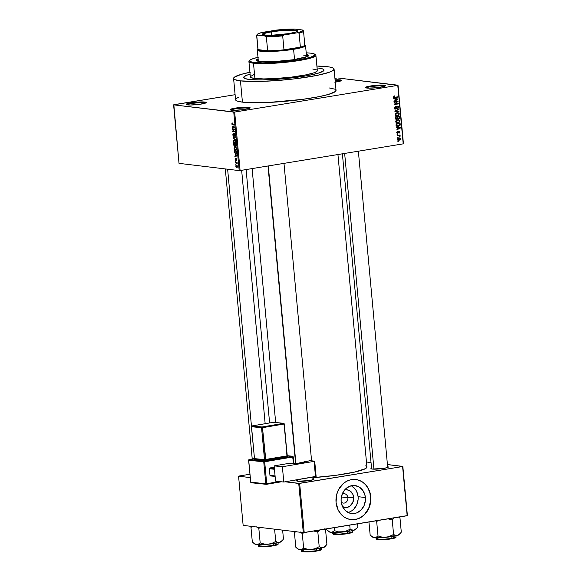 <?xml version="1.0" encoding="UTF-8"?>
<svg xmlns="http://www.w3.org/2000/svg" width="581" height="581" viewBox="0 0 581 581"><rect width="100%" height="100%" fill="white"/><g stroke="black" fill="none" stroke-linecap="round" stroke-linejoin="round"><path stroke-width="0.87" d="M383.598 85.944A9.419 1.155 -5.3 0 0 373.736 86.293A9.419 1.155 -5.3 0 0 366.226 87.949A9.419 1.155 174.7 0 1 373.736 86.293A9.419 1.155 174.7 0 1 383.598 85.944L383.656 86.576L383.598 85.944A9.419 1.155 174.7 0 1 384.738 86.228A9.419 1.155 -5.3 0 0 383.598 85.944L384.114 85.189L383.598 85.944M366.764 88.029A10.088 1.242 174.7 0 1 365.485 87.687A10.088 1.242 174.7 0 1 372.167 85.734A10.088 1.242 174.7 0 1 384.114 85.189L374.077 85.501L367.439 86.584L365.413 87.448L367.918 88.123L376.808 87.716L384.477 86.329L385.399 85.53L384.114 85.189A10.088 1.242 174.7 0 1 385.428 85.835A10.088 1.242 174.7 0 1 377.519 87.637A10.088 1.242 174.7 0 1 366.764 88.029M248.261 108.102A9.419 1.155 -5.3 0 0 238.399 108.451A9.419 1.155 -5.3 0 0 230.889 110.099A9.419 1.155 174.7 0 1 238.399 108.451A9.419 1.155 174.7 0 1 248.261 108.102L248.319 108.727L248.261 108.102A9.419 1.155 174.7 0 1 249.402 108.386A9.419 1.155 -5.3 0 0 248.261 108.102L248.777 107.34L248.261 108.102M231.427 110.179A10.088 1.242 174.7 0 1 230.149 109.838A10.088 1.242 174.7 0 1 236.823 107.884A10.088 1.242 174.7 0 1 248.777 107.34L238.74 107.652L232.095 108.741L230.069 109.606L234.027 110.31L243.381 109.642L249.823 108.189L250.055 107.681L248.777 107.34A10.088 1.242 174.7 0 1 250.084 107.993A10.088 1.242 174.7 0 1 242.175 109.787A10.088 1.242 174.7 0 1 231.427 110.179M204.323 102.808A9.419 1.155 -5.3 0 0 194.461 103.157A9.419 1.155 -5.3 0 0 186.959 104.805A9.419 1.155 174.7 0 1 194.461 103.157A9.419 1.155 174.7 0 1 204.323 102.808L204.381 103.433L204.323 102.808A9.419 1.155 174.7 0 1 205.471 103.091A9.419 1.155 -5.3 0 0 204.323 102.808L204.846 102.045L204.323 102.808M187.489 104.885A10.088 1.242 174.7 0 1 186.21 104.544A10.088 1.242 174.7 0 1 192.892 102.59A10.088 1.242 174.7 0 1 204.846 102.045L194.802 102.358L188.164 103.447L186.138 104.311L190.089 105.016L199.443 104.348L205.885 102.895L206.124 102.387L204.846 102.045A10.088 1.242 174.7 0 1 206.153 102.699A10.088 1.242 174.7 0 1 198.244 104.493A10.088 1.242 174.7 0 1 187.489 104.885M339.667 80.65A9.419 1.155 -5.3 0 0 335.135 80.577A9.419 1.155 174.7 0 1 339.667 80.65L339.725 81.282L339.667 80.65A9.419 1.155 174.7 0 1 340.807 80.933A9.419 1.155 -5.3 0 0 339.667 80.65L340.183 79.895L339.667 80.65M335.063 79.822A10.088 1.242 174.7 0 1 340.183 79.895L335.063 79.822M371.796 468.068L370.932 468.555L372.109 469.056A8.744 1.075 174.7 0 1 370.998 468.758A8.744 1.075 174.7 0 1 371.549 468.163M297.421 480.247L296.622 480.937L297.733 481.235A8.744 1.075 174.7 0 1 296.622 480.937A8.744 1.075 174.7 0 1 297.174 480.334M238.689 97.18L236.191 98.588L235.603 99.859L236.939 100.949L242.422 102.14A50.453 6.195 -5.3 0 0 299.208 99.809A50.453 6.195 -5.3 0 0 336.043 90.375L334.068 69.103A50.453 6.195 174.7 0 1 297.24 78.537A50.453 6.195 174.7 0 1 240.454 80.868L242.422 102.14L245.117 102.401L268.349 102.467L302.2 99.416L319.129 96.649L328.606 94.383L335.419 91.486L335.956 90.832L335.578 89.648M250.505 72.153L241.028 74.419L234.216 77.317L233.627 78.588L234.964 79.677L240.454 80.868A50.453 6.195 174.7 0 1 233.591 78.428L235.566 99.7A50.453 6.195 -5.3 0 0 242.422 102.14L240.454 80.868L257.521 81.471L275.902 80.628L295.497 78.747L317.153 75.377L329.006 72.364L333.443 70.214L334.031 68.943L332.695 67.854L329.485 66.997L316.899 66.06A50.453 6.195 174.7 0 1 327.212 66.662A50.453 6.195 174.7 0 1 334.068 69.103M365.667 465.86L366.502 466.332L366.843 467.422L365.413 468.664L354.606 472.084L335.796 475.323L313.137 477.633A46.415 5.701 -5.3 0 0 366.923 467.008L337.939 154.539M252.11 168.584L275.67 422.489L252.11 168.584M342.383 506.697L346.792 507.489L349.668 506.334L352.812 502.521L353.655 497.401A8.933 7.706 -83.1 0 0 344.664 489.928L346.668 489.754L349.559 490.618L352.754 494.119L353.655 497.401L347.896 497.743A4.706 4.06 96.9 0 0 342.165 494.199A4.706 4.06 -83.1 0 1 344.41 493.727A4.706 4.06 -83.1 0 1 347.896 497.743L341.374 496.958L347.896 497.743A4.706 4.06 -83.1 0 1 343.284 503.081A4.706 4.06 -83.1 0 1 341.214 502.093A4.706 4.06 96.9 0 0 345.753 502.478A4.706 4.06 96.9 0 0 347.896 497.743L353.655 497.401A8.933 7.706 -83.1 0 1 350.423 505.76A8.933 7.706 -83.1 0 1 342.623 506.828M348.012 512.442A14.097 12.165 96.9 0 0 358.092 496.675L365.391 497.554A14.097 12.165 -83.1 0 1 351.585 513.539A14.097 12.165 -83.1 0 1 341.149 501.526L341.127 498.767L342.47 493.451L345.463 489.057L349.639 486.261L354.366 485.484L358.935 486.849L362.631 490.146L364.912 494.874L365.413 500.314L364.069 505.63L361.091 510.009L356.901 512.82L354.563 513.473L349.827 513.176L345.615 510.793L342.565 506.705L341.149 501.526A14.097 12.165 -83.1 0 1 354.955 485.542A14.097 12.165 -83.1 0 1 365.391 497.554L358.092 496.675A14.097 12.165 96.9 0 0 351.229 485.76M350.924 519.581A20.182 17.408 96.9 0 0 370.62 496.697L370.758 496.719A20.182 17.408 -83.1 0 1 350.989 519.596A20.182 17.408 -83.1 0 1 336.058 502.398L336.668 494.547L338.817 489.1L343.596 483.305L346.596 481.293L349.864 479.986L353.263 479.434L356.676 479.645L359.951 480.632L362.987 482.339L365.645 484.707L367.838 487.648L370.061 492.877L370.787 500.662L368.862 508.273L364.585 514.563L360.213 517.816L356.945 519.123L353.546 519.683L350.14 519.465L346.857 518.484L343.829 516.778L341.17 514.403L338.084 509.813L336.058 502.398A20.182 17.408 -83.1 0 1 355.819 479.521A20.182 17.408 -83.1 0 1 370.758 496.719L370.62 496.697A20.182 17.408 96.9 0 0 355.754 479.514M249.126 79.444A40.365 4.953 174.7 0 1 243.642 77.491A40.365 4.953 174.7 0 1 250.084 74.143L249.59 74.288L250.084 74.143A40.365 4.953 174.7 0 0 243.642 77.491A40.365 4.953 174.7 0 0 249.126 79.444L244.739 78.493L243.708 77.128L246.141 75.479L249.59 74.288L246.141 75.479L243.708 77.128L244.739 78.493L249.126 79.444A40.365 4.953 174.7 0 0 294.552 77.578A40.365 4.953 174.7 0 0 324.024 70.04A40.365 4.953 174.7 0 1 294.552 77.578A40.365 4.953 174.7 0 1 249.126 79.444M317.066 67.933A40.365 4.953 174.7 0 1 318.533 68.086A40.365 4.953 174.7 0 1 324.024 70.04L324.024 70.04A40.365 4.953 174.7 0 0 318.533 68.086L322.927 69.037L323.995 69.909L323.523 70.926L318.076 73.242L307.414 75.639L293.158 77.752L277.493 79.256L262.786 79.924L251.282 79.655L262.786 79.924L277.493 79.256L293.158 77.752L307.414 75.639L318.076 73.242L323.523 70.926L323.995 69.909L322.927 69.037L318.533 68.086A40.365 4.953 174.7 0 0 317.066 67.933M240.098 170.553L403.199 143.856L397.767 85.356L234.666 112.053L240.098 170.553L239.183 170.603L233.751 112.104L173.596 104.856L179.021 163.355L239.183 170.603L179.021 163.355L173.835 104.725L235.102 94.696L173.596 104.856L234.666 112.053L233.751 112.104L239.183 170.603L240.098 170.553L403.199 143.856L398.014 85.218L337.851 77.97L397.767 85.356L234.666 112.053L240.098 170.553M397.912 137.479L397.288 137.152L397.912 137.479M398.697 135.634L397.172 135.881L397.135 135.46L400.077 134.974L399.648 135.475L400.193 136.121L398.697 135.634L400.098 136.324L399.648 135.475L400.077 134.974L397.135 135.46L397.172 135.881L398.697 135.634L397.346 135.467L398.697 135.634M397.636 134.581L397.019 134.247L397.636 134.581M397.862 133.441L396.917 132.976L396.925 131.931L397.665 131.386L397.237 132.533L397.818 133.013L399.016 131.226L399.772 131.684L399.699 132.795L399.111 133.172L399.445 132.141L398.965 131.669L397.862 133.441L399.031 131.655L399.445 132.141L399.111 133.172L399.859 132.054L398.936 131.241L397.745 133.027L397.237 132.533L397.665 131.386L396.816 132.57L397.557 133.448M397.622 127.486L396.38 127.319L396.336 126.876L400.505 127.5L400.549 127.943L396.627 129.962L397.76 128.953L397.622 127.486L397.76 128.953L396.627 129.962L400.549 127.943L400.505 127.5L396.336 126.876L396.38 127.319L400.106 127.827L398.762 127.66L400.106 127.827L397.731 128.67L398.217 128.728L398.108 127.551L397.622 127.493M397.448 122.475L399.016 122.01L399.452 120.812L398.798 120.071L397.695 120.027L395.784 121.429L397.695 120.027L396.765 119.918L398.472 119.998L399.474 120.971L398.886 122.104L397.992 122.438L396.264 121.487L397.448 122.475L396.663 122.7L398.014 122.86L399.946 120.892L398.566 119.57L396.315 120.252L395.792 121.567L396.082 120.514L398.384 119.555L399.859 120.492L399.655 121.959L398.363 122.787L396.612 122.722L395.792 121.567L397.201 122.889M396.794 115.525L396.017 115.75L397.375 115.909L399.3 113.941L397.92 112.62L395.668 113.302L395.145 114.617L395.436 113.564L397.738 112.605L399.212 113.542L399.009 115.009L397.724 115.837L395.966 115.772L395.145 114.617L396.554 115.939M393.511 96.983L394.688 95.858L394.02 96.693L394.267 97.31L397.665 96.845L397.702 97.267L393.845 97.615L393.511 96.983L394.957 97.717L397.702 97.267L397.665 96.845L394.332 97.325L393.983 96.925L394.688 95.858L393.511 96.983M394.978 98.966L393.736 98.799L393.693 98.356L397.862 98.981L397.898 99.424L393.976 101.435L395.109 100.426L394.978 98.966L395.109 100.426L393.976 101.435L397.898 99.424L397.862 98.981L393.693 98.356L393.736 98.799L394.978 98.966M397.302 101.813L394.063 102.343L394.02 101.922L398.072 101.254L395.036 104.021L398.275 103.491L398.319 103.912L394.267 104.58L397.302 101.813L394.267 104.58L398.319 103.912L398.275 103.491L395.036 104.021L398.072 101.254L394.02 101.922L394.063 102.343L397.302 101.813L395.952 101.646L397.302 101.813M397.484 106.628L396.808 106.548L398.21 107.318L397.586 108.698L398.682 107.224L397.455 106.2L395.784 108.683L394.528 107.884L395.864 106.773L395.044 106.672L395.864 106.773L395.77 106.359L394.535 107.979L395.37 109.097L394.528 107.681L395.516 106.417L395.864 106.773L395 107.841L395.429 108.654L396.213 108.415L396.678 106.722L397.36 106.221L398.443 106.555L398.646 107.754L397.586 108.698L398.21 107.318L397.266 106.693L396.598 108.618L395.828 109.105L397.673 106.621L396.322 106.461M399.074 112.031L394.898 111.37L394.862 110.956L398.791 109.039L398.835 109.475L395.349 111.058L399.031 111.588L399.074 112.031L399.031 111.588L395.349 111.058L398.835 109.475L398.791 109.039L394.862 110.956L394.898 111.37L399.074 112.031M396.838 119.25L395.69 118.793L395.407 116.846L399.459 116.185L399.387 118.393L398.544 118.844L397.774 118.509L396.838 119.25L397.774 118.509L398.668 118.829L399.575 117.5L399.459 116.185L395.407 116.846L395.53 118.154L396.424 119.265M398.363 126.302L396.511 125.932L396.053 123.797L400.098 123.136L400.091 125.3L398.363 126.302L400.2 125.002L400.098 123.136L396.053 123.797L396.169 125.038L397.455 126.338L398.363 126.302L397.012 126.135L398.363 126.302M399.111 140.29L397.84 140.101L397.44 139.215L397.992 138.249L399.118 137.908L400.294 138.329L400.403 139.44L399.111 140.29L400.491 138.866L398.856 137.937L397.44 139.367L399.111 140.29L398.413 140.319M398.275 141.466L397.658 141.139L398.275 141.466M336.936 78.021L334.925 78.355L336.936 78.021M235.937 164.481L235.559 164.016L235.937 164.481M236.336 162.854L235.407 162.324L237.128 162.527L237.186 163.849L236.336 162.854L237.186 163.849L237.128 162.527L235.407 162.324L235.443 162.745L236.917 162.506L235.443 162.745L236.336 162.854M235.668 161.576L235.29 161.111L235.668 161.576M235.755 160.516L236.38 159.034L236.881 159.564L236.482 160.538L236.888 159.622L236.307 158.606L236.169 159.935L235.675 160.087L235.559 158.46L235.102 159.419L235.959 160.479L235.537 160.429L235.305 158.562L235.617 160.065L236.206 158.613L236.874 159.521L236.482 160.538L236.3 159.056L235.864 160.509M235.392 154.633L237.135 155.759L234.891 156.826L235.523 156.1L235.392 154.633L235.523 156.1L234.891 156.826L237.135 155.759L235.392 154.633M235.443 150.196L236.009 150.101L235.443 150.196L236.511 148.714L235.116 146.928L234.339 147.247L234.085 148.416L234.274 147.349L235.007 146.92L236.235 147.763L236.38 149.687L235.109 150.109L234.143 148.787L234.557 149.673L235.741 150.196M234.804 143.246L235.363 143.158L234.804 143.246L235.864 141.764L234.47 139.977L233.7 140.297L233.439 141.466L233.627 140.399L234.361 139.97L235.675 140.98L235.697 142.817L234.463 143.158L233.497 141.837L233.911 142.723L235.094 143.246M231.804 123.833L232.458 123.005L232.262 124.334L234.252 124.654L234.288 125.082L232.022 124.53L231.804 123.833L232.683 124.886L234.288 125.082L234.252 124.654L232.298 124.363L232.458 123.005L231.804 123.833M232.741 126.113L234.484 127.232L232.247 128.299L232.879 127.573L232.741 126.113L232.879 127.573L232.247 128.299L234.484 127.232L232.741 126.113M234.223 129.432L232.335 129.207L232.291 128.779L234.659 129.069L232.966 131.074L234.862 131.306L234.906 131.727L232.538 131.444L234.223 129.432L232.538 131.444L234.906 131.727L234.862 131.306L232.966 131.074L234.659 129.069L232.291 128.779L232.335 129.207L233.802 128.967L232.335 129.207L234.223 129.432M234.651 136.237L235.247 135.046L234.484 133.768L233.591 135.809L233.104 134.901L233.489 133.528L232.821 134.836L233.852 136.201L232.996 135.605L232.85 134.131L233.417 133.528L233.097 134.799L233.504 135.787L234.259 133.812L235.029 134.233L235.123 135.969L234.651 136.237L234.971 135.032L234.448 134.189L233.635 136.237L234.513 134.189L234.782 136.23M235.661 139.847L233.134 137.82L235.378 136.847L235.421 137.283L233.424 138.031L235.661 139.847L233.424 138.031L235.421 137.283L235.378 136.847L233.134 137.82L233.17 138.227L235.661 139.847M235.675 146.397L236.046 143.994L233.678 143.71L234.615 146.39L233.918 145.686L233.678 143.71L236.046 143.994L236.089 146.143L235.138 145.882L234.615 146.39L235.138 145.882L235.784 146.397M235.784 153.645L236.816 152.796L236.685 150.944L234.325 150.661L234.433 151.895L235.784 153.645L236.394 153.544L235.37 153.529L234.673 152.861L234.325 150.661L236.685 150.944L236.808 152.868L236.126 153.638M236.75 167.502L237.52 166.435L236.518 165.149L235.733 166.217L237.179 167.437L236.14 167.212L235.726 165.926L236.365 165.135L237.469 166.137L236.99 167.502M249.903 474.241L238.82 476.057L249.903 474.241M243.141 525.384L303.297 532.632L298.736 483.443L285.155 481.802L299.651 483.385L304.212 532.581L407.165 515.725L402.597 466.536L298.736 483.443L303.297 532.632L243.141 525.384L238.573 476.188L243.141 525.384M250.215 477.597L238.573 476.188L250.215 477.597M407.404 515.594L402.836 466.398L387.433 464.539L402.597 466.536L299.651 483.385L304.212 532.581L303.297 532.632L407.404 515.594L402.836 466.398L407.404 515.594M371.034 462.563L366.466 462.011L371.034 462.563M313.246 478.846A8.744 1.075 174.7 0 1 313.9 479.332A8.744 1.075 174.7 0 1 307.051 480.894A8.744 1.075 174.7 0 1 297.733 481.235L309.644 480.531L313.675 479.507L313.878 479.064L312.767 478.773M387.629 466.666A8.744 1.075 174.7 0 1 388.282 467.153A8.744 1.075 174.7 0 1 381.427 468.714A8.744 1.075 174.7 0 1 372.109 469.056L384.019 468.359L388.05 467.327L388.253 466.892L387.149 466.594M351.701 519.654L355.122 519.479L358.47 518.543L361.622 516.879L364.447 514.541L368.724 508.259L370.649 500.648L369.93 492.862L367.7 487.633L365.507 484.692L362.849 482.324L359.821 480.61L356.538 479.63M351.803 510.772L353.778 509.145L356.77 504.751L358.114 499.435L358.092 496.675L356.676 491.497L355.332 489.267L351.628 485.97M386.634 467.356A8.076 0.988 174.7 0 1 387.534 467.552A8.076 0.988 -5.3 0 0 386.634 467.356M312.251 479.528A8.076 0.988 174.7 0 1 313.152 479.732A8.076 0.988 -5.3 0 0 312.251 479.528M334.787 82.19L341.229 80.744L341.461 80.236L340.183 79.895A10.088 1.242 174.7 0 1 341.49 80.541A10.088 1.242 174.7 0 1 335.273 82.124M334.671 89.133L329.18 87.934M403.439 143.718L398.014 85.218L403.439 143.718M233.591 78.428A50.453 6.195 174.7 0 1 249.91 72.276M232.458 123.005L231.906 123.187M232.08 123.884L232.327 123.441M234.158 124.646L232.683 124.886L234.158 124.646M233.693 127.609L232.204 127.856L233.693 127.609M234.237 127.355L232.879 127.573L234.237 127.355M233.032 126.288L234.463 126.97L233.141 127.464L234.455 127.246L233.141 127.464L233.032 126.288L233.526 126.208L233.032 126.288L233.141 127.464L234.223 127.014L233.032 126.288M234.012 131.197L232.538 131.444L234.012 131.197M233.192 130.87L232.494 130.986L233.192 130.87M234.964 134.117L234.513 134.189L234.964 134.117M233.635 136.237L234.136 135.656M234.702 137.559L233.134 137.82L234.702 137.559M234.47 139.977L233.7 140.297M234.31 142.657L233.911 142.723L234.31 142.657M235.152 140.261L234.266 140.406L235.857 141.691L235.29 142.708L235.777 142.628L234.768 142.824L233.715 141.503L235.189 140.29L233.94 140.58L233.707 141.205L234.136 142.512L235.29 142.708L234.768 142.824M235.378 145.846L234.731 145.94M234.615 146.39L235.138 145.882M236.162 145.889L235.675 145.969L235.806 144.386L235.102 144.299L236.075 144.342L235.603 145.969L235.102 144.299L236.053 144.139L235.102 144.299L235.603 145.969M235.748 145.947L236.162 145.882M235.138 145.889L234.659 145.969L234.826 144.262L233.99 144.168L236.046 144.066L234.826 144.262L235.167 145.054L234.571 145.969L233.99 144.168L235.465 143.921L233.99 144.168L234.571 145.969M235.116 146.928L234.339 147.247M235.799 147.211L234.368 148.024L234.935 149.6L234.557 149.673L235.414 149.775L234.361 148.453L235.152 147.356L236.503 148.642L235.93 149.658L236.423 149.578L235.414 149.775M234.637 151.118L236.721 151.292L236.823 152.629L235.152 152.985L234.637 151.118L236.111 150.871L234.637 151.118L235.225 153.035L236.402 152.999L236.452 151.336L234.637 151.118M236.75 153.101L235.748 153.224M236.336 156.136L234.855 156.383L236.336 156.136M236.881 155.875L235.523 156.1L236.881 155.875M235.683 154.815L237.113 155.497L235.792 155.991L237.099 155.773L235.792 155.991L235.683 154.815L236.169 154.728L235.683 154.815L235.792 155.991L236.874 155.541L235.683 154.815M235.356 159.484L235.617 158.889M235.755 160.073L236.162 160.007M236.452 160.109L236.881 160.036L236.438 160.109L236.641 159.608M236.554 165.57L237.506 166.355L236.699 167.081L235.98 166.26L237.142 165.476L236.351 165.57L237.259 166.289L236.699 167.081L237.484 166.979M235.29 142.708L235.494 141.27L234.506 140.406M235.93 149.658L236.14 148.22L235.152 147.356M237.121 165.447L236.017 165.883L236.699 167.081M393.86 96.163L394.782 96.272L393.86 96.163M393.504 96.867L393.983 96.925L393.504 96.867M393.562 97.238L394.332 97.325L393.562 97.238M396.344 97.056L397.702 97.267L393.744 97.528L396.344 97.056M393.795 97.579L394.957 97.717L393.795 97.579M394.252 97.753L394.957 97.717M393.693 98.392L397.862 98.981L396.511 98.814L396.54 99.191L393.693 98.392M396.678 99.235L394.978 98.973L395.465 99.031L395.574 100.208L397.898 99.424L396.119 99.14L397.462 99.3L395.087 100.15L395.574 100.208L395.465 99.031L397.462 99.3M396.758 101.472L398.116 101.704L396.758 101.472M394.455 103.955L395.036 104.021L394.455 103.955M396.961 103.709L398.319 103.912L394.238 104.202L396.961 103.709M395.952 101.646L394.027 101.965L395.952 101.646M395.784 108.683L394.23 108.531M396.649 106.773L397.084 106.831L396.649 106.773M396.453 107.492L396.874 107.543L396.453 107.492M396.293 108.255L396.736 108.306L396.293 108.255M395.378 108.146L394.477 108.945M394.768 108.865L395.24 108.451M395.029 107.717L394.942 108.088M398.079 109.381L398.835 109.475L398.079 109.381M395.356 110.71L395.973 110.782L395.356 110.71M396.01 111.138L395.349 111.058M394.869 111.007L399.031 111.588L397.68 111.429L397.716 111.813L394.869 111.007M395.879 115.728L397.375 115.909L395.937 115.757M395.828 115.772L397.084 115.372M397.346 115.488L398.755 114.53L398.152 113.121L396.54 113.215L395.617 114.537L395.138 114.479L396.278 115.423L397.346 115.488L395.617 114.537L397.055 113.077L396.119 112.968L397.825 113.048L398.827 114.021L398.246 115.154L395.291 115.35M397.825 113.048L396.3 112.874M398.566 118.415L399.089 117.42L399.575 117.5L399.089 117.442L398.566 118.415L397.404 117.616L397.883 117.674L397.811 116.883L399.024 116.687L396.46 116.716L399.024 116.687L399.089 117.42L399.024 116.687L396.46 116.716L397.811 116.883L397.992 118.175L398.566 118.415L397.963 118.11M398.087 118.756L398.668 118.829L398.087 118.756M397.774 118.509L398.668 118.829M396.424 118.35L395.487 119.083M395.777 119.011L396.278 118.647M395.414 116.89L395.988 116.796L395.414 116.89M396.794 118.829L397.397 118.328L397.339 116.955L395.922 117.188L397.339 116.955L395.988 116.796L397.339 116.955L396.794 118.829L395.574 118.459L396.097 118.517L395.516 118.03L396.002 118.088L395.922 117.188L395.436 117.13L395.922 117.188L396.148 118.611L396.794 118.829L396.097 118.517M395.443 118.662L396.068 117.631M396.525 122.678L398.014 122.86L396.583 122.707M396.474 122.722L397.731 122.322M398.472 119.998L396.946 119.824M397.992 122.438L395.93 122.3M399.728 124.261L400.215 124.319L399.728 124.261M399.728 124.944L400.2 125.002L399.728 124.944M397.179 125.678L395.973 125.707M396.053 123.84L398.312 123.47L396.053 123.84M396.562 124.138L399.67 123.63L398.312 123.47L399.67 123.63L399.713 124.995L398.326 125.874L396.373 125.757L397.324 125.866L396.148 124.842L396.634 124.9L396.562 124.138L396.082 124.08L397.448 125.895L399.009 125.692L399.743 124.85L399.67 123.63L396.562 124.138M396.177 125.743L397.324 125.866M396.344 126.919L400.505 127.5L399.154 127.341L399.191 127.711L396.344 126.919M399.321 127.755L398.108 127.551L398.217 128.728L400.549 127.943L399.321 127.755L400.106 127.827M397.077 131.72L397.753 131.8L397.077 131.72M396.808 132.483L397.237 132.533L396.808 132.483M397.745 133.027L397.237 132.533M399.423 132.003L399.859 132.054L399.423 132.003M399.031 131.655L398.392 131.575L399.445 132.141M398.29 131.764L398.798 131.829L398.29 131.764M398.159 132.272L398.675 132.337L398.159 132.272M398.842 135.634L398.297 135.315L398.762 135.191L400.12 135.402L398.297 135.315L399.648 135.475L398.297 135.315L398.864 135.736M399.648 135.831L400.215 135.896L399.648 135.831M399.663 136.274L400.098 136.324L399.663 136.274M397.956 135.453L399.307 135.613L397.956 135.453M399.525 137.915L398.856 137.937M398.9 138.358L397.44 139.258L398.334 139.854L399.568 139.716L400.069 138.924L399.038 139.868L397.862 139.309L398.9 138.358L397.992 138.249L400.491 138.866L398.072 138.176M398.486 139.89L397.847 140.108M397.753 140.13L398.53 139.861L397.172 139.731M399.082 138.416L398.53 137.842M399.038 139.868L398.522 139.89M308.366 55.732A26.232 3.217 -5.3 0 0 306.412 55.006M306.347 54.338A26.232 3.217 174.7 0 1 308.475 55.391A26.232 3.217 174.7 0 1 289.323 60.293A26.232 3.217 174.7 0 1 259.794 61.506L256.243 60.322L258.124 58.812A26.232 3.217 174.7 0 0 256.228 60.235A26.232 3.217 174.7 0 0 259.794 61.506L273.273 61.673L293.26 59.756L306.848 56.698L308.46 55.304L306.093 54.294M249.736 60.337L249.133 61.049A33.633 4.132 -5.3 0 0 253.49 63.213L254.013 62.45A32.964 4.045 174.7 0 1 249.736 60.337A32.964 4.045 174.7 0 1 257.986 57.316M306.209 52.842A32.964 4.045 174.7 0 1 310.69 53.169L306.209 52.842M248.922 61.586L250.338 76.874A33.633 4.132 -5.3 0 0 254.914 78.5L253.49 63.213A33.633 4.132 174.7 0 1 248.922 61.586A33.633 4.132 174.7 0 1 249.54 60.685M303.231 55.064A24.22 2.97 174.7 0 1 306.528 56.241A24.22 2.97 174.7 0 1 305.679 57.134M259.3 61.441A24.22 2.97 174.7 0 1 258.298 60.714L258.298 60.714M312.752 69.03L316.413 69.829M317.299 70.548L316.906 71.398L313.943 72.828L306.049 74.84L291.604 77.091L275.329 78.551L263.578 78.922L253.396 78.275L250.643 77.36L250.396 76.569L253.715 74.702M254.914 78.5A33.633 4.132 -5.3 0 0 292.766 76.946A33.633 4.132 -5.3 0 0 317.32 70.657L315.904 55.369A33.633 4.132 174.7 0 1 291.35 61.659A33.633 4.132 174.7 0 1 253.49 63.213L254.914 78.5M315.127 54.599A33.633 4.132 174.7 0 1 315.904 55.369M258.276 57.25L252.837 58.732L249.939 60.133L249.83 61.332L252.524 62.232L262.503 62.864L280.376 62.051L298.91 59.807L310.312 57.381L315.113 55.064L314.277 53.953L310.69 53.169A32.964 4.045 174.7 0 1 314.873 54.294A32.964 4.045 174.7 0 1 293.049 60.678A32.964 4.045 174.7 0 1 254.013 62.45L253.49 63.213A33.633 4.132 -5.3 0 0 293.332 61.397A33.633 4.132 -5.3 0 0 315.599 54.883L314.873 54.294M256.395 60.555A26.232 3.217 -5.3 0 1 258.182 59.48L256.337 60.664M308.518 55.965L306.151 54.955M306.514 56.161L305.025 57.446M259.62 61.535L258.342 60.497M388.021 536.953L385.987 537.294A13.537 1.663 -5.3 0 0 392.72 536.452L393.584 534.505L389.96 536.343L385.987 537.294L381.935 537.084L378.013 535.943L376.67 521.469L378.551 520.409L376.67 521.469L378.013 535.943L376.241 537.2L374.28 537.534L372.203 536.713L370.155 534.992L368.95 521.978L370.155 534.992L371.172 535.936L374.28 537.534L382.494 537.556L396.656 535.66L397.629 535.391L395.596 535.421L393.584 534.505L388.021 536.953M376.524 539.132L382.792 539.72L391.035 538.877L391.195 538.5L382.799 539.371L376.081 538.827L378.02 537.897M375.972 537.665L376.081 538.827A10.088 1.242 -5.3 0 0 391.195 538.5L395.799 537.345M391.195 538.5L391.028 536.706L391.195 538.5A10.088 1.242 -5.3 0 0 396.177 536.96L391.195 538.5M388.086 518.848L392.24 520.031L393.584 534.505L392.24 520.031L394.078 517.867L392.24 520.031L388.086 518.848M400.454 533.249L397.629 535.391A13.537 1.663 -5.3 0 0 399.314 534.593L401.297 532.131L399.953 517.656L398.9 517.083L399.953 517.656L401.297 532.131L399.568 534.193L397.629 535.391L399.401 534.389M399.953 517.656L398.944 516.712L399.953 517.656M375.66 520.518L376.67 521.469L375.66 520.518M372.436 536.873L374.28 537.534A13.537 1.663 -5.3 0 0 385.987 537.294L381.935 537.084L378.013 535.943L376.241 537.2L374.28 537.534A13.537 1.663 -5.3 0 1 372.559 537.076L371.172 535.936M389.314 539.132L380.33 539.778L376.611 539.328M395.792 537.483L392.56 538.602M394.579 535.057L393.584 534.505L392.72 536.452A13.537 1.663 -5.3 0 0 397.629 535.391L394.579 535.057M344.649 153.435L373.939 469.165L344.649 153.435M268.291 165.934L295.903 463.616L268.291 165.934M297.399 479.724L297.537 481.206L297.399 479.724M251.479 426.323L227.629 169.216L251.479 426.323M297.123 31.425A17.154 2.106 -5.3 0 0 288.684 30.335A17.154 2.106 -5.3 0 0 271.429 31.911L271.189 31.49A17.561 2.157 174.7 0 1 289.549 29.863A17.561 2.157 174.7 0 1 297.378 31.207A17.561 2.157 174.7 0 1 288.83 33.611L272.358 35.194L264.914 35.02L262.554 34.018L264.29 33.037L271.189 31.49L287.66 29.907L295.104 30.081L297.457 31.083L295.729 32.064L288.83 33.611A17.561 2.157 174.7 0 1 262.685 34.424A17.561 2.157 174.7 0 1 271.189 31.49L271.429 31.911A17.154 2.106 174.7 0 1 297.123 31.367A17.154 2.106 174.7 0 1 297.123 31.425M271.734 35.216L271.429 31.911L271.734 35.216M258.066 48.978L257.463 49.69A24.22 2.97 -5.3 0 0 268.262 51.542A24.22 2.97 -5.3 0 0 293.594 49.305L293.194 48.601A23.545 2.89 174.7 0 1 283.978 49.821A23.545 2.89 174.7 0 1 267.645 50.779A23.545 2.89 174.7 0 1 258.066 49.625A23.545 2.89 174.7 0 1 258.008 49.051M304.807 44.969A24.22 2.97 174.7 0 1 305.541 45.601A24.22 2.97 174.7 0 1 293.594 49.305L294.545 59.56L293.594 49.305A24.22 2.97 174.7 0 1 257.31 50.075A24.22 2.97 174.7 0 1 257.92 49.32M304.662 44.722A23.545 2.89 174.7 0 1 300.377 47.134L283.978 49.821L300.377 47.134A23.545 2.89 174.7 0 1 293.194 48.601L293.594 49.305A24.22 2.97 -5.3 0 0 305.323 45.253L304.597 44.657M267.645 50.779L258.066 49.625L261.123 50.489L267.645 50.779L258.066 49.625L256.773 35.666L257.615 35.114L265.379 36.051L266.352 36.821L267.645 50.779A23.545 2.89 -5.3 0 0 283.978 49.821L282.686 35.862L284.174 34.94L297.465 32.768L299.084 33.175L300.377 47.134L283.978 49.821L282.686 35.862A23.545 2.89 174.7 0 1 266.352 36.821L267.645 50.779M303.514 31.04L304.807 44.998A23.545 2.89 -5.3 0 1 300.377 47.134L299.084 33.175A23.545 2.89 -5.3 0 0 303.369 30.764A23.545 2.89 174.7 0 1 303.514 31.04A23.545 2.89 174.7 0 1 299.084 33.175L297.465 32.768A22.87 2.811 174.7 0 0 302.578 30.11A22.87 2.811 174.7 0 0 302.396 29.987L294.632 29.05A22.87 2.811 174.7 0 0 275.837 30.161L261.043 32.718L257.477 34.199L257.615 35.114L267.391 36.051L284.174 34.94L297.465 32.768L302.04 31.251L302.766 30.575L302.396 29.987L294.632 29.05L278.328 29.892L262.547 32.333A22.87 2.811 174.7 0 0 257.376 34.301A22.87 2.811 174.7 0 0 257.615 35.114L256.773 35.666A23.545 2.89 174.7 0 1 256.628 35.39A23.545 2.89 174.7 0 1 257.23 34.642M256.628 35.39L257.92 49.349A23.545 2.89 -5.3 0 0 258.066 49.625L256.773 35.666A23.545 2.89 -5.3 0 1 256.773 35.02L257.376 34.301M262.975 34.599A17.154 2.106 174.7 0 1 262.961 34.533A17.154 2.106 174.7 0 1 271.429 31.911A17.154 2.106 -5.3 0 0 262.975 34.599M266.352 36.821A23.545 2.89 -5.3 0 0 282.686 35.862L284.174 34.94A22.87 2.811 174.7 0 1 265.379 36.051L266.352 36.821M319.586 530.148L318.7 531.092L319.586 530.148M317.858 532.211L318.7 531.092L317.858 532.211L319.201 546.685L315.577 548.515L311.612 549.466L307.56 549.263L303.631 548.115L301.866 549.379L299.898 549.713L297.821 548.892L295.78 547.171L294.436 532.697L295.78 547.171L298.859 549.437L302.055 549.858L309.847 549.619L323.254 547.563L321.213 547.6L319.201 546.685L317.858 532.211L316.892 530.504L317.858 532.211L315.926 531.55L317.858 532.211M302.142 551.311L308.409 551.892L316.819 550.679L308.424 551.543L301.699 550.999A10.088 1.242 -5.3 0 0 316.819 550.679L316.652 548.885L316.819 550.679A10.088 1.242 -5.3 0 0 321.794 549.132L316.819 550.679L321.416 549.524M295.279 531.579L294.436 532.697L296.208 531.433L294.436 532.697L295.279 531.579M300.246 531.92L302.294 533.641L303.631 548.115L302.294 533.641L304.183 532.581L302.294 533.641L300.246 531.92M313.711 531.027L315.926 531.55L313.711 531.027M326.072 545.421L323.254 547.563L321.213 547.6L319.201 546.685L315.577 548.515L311.612 549.466A13.537 1.663 -5.3 0 0 323.254 547.563A13.537 1.663 -5.3 0 0 324.939 546.772L326.914 544.303L325.571 529.828L324.518 529.255L325.571 529.828L326.914 544.303L325.186 546.365L323.254 547.563L325.019 546.568M325.571 529.828L324.561 528.884L325.571 529.828M298.06 549.038L299.898 549.713A13.537 1.663 -5.3 0 0 311.612 549.466L307.56 549.263L303.631 548.115L301.866 549.379L299.898 549.713A13.537 1.663 -5.3 0 1 298.184 549.256L296.789 548.115M321.416 549.655L318.185 550.773M316.652 551.049L307.567 551.928L302.229 551.5M301.597 549.844L301.699 550.999L303.645 550.076M344.562 531.717L342.529 532.058A13.537 1.663 -5.3 0 0 349.261 531.216L350.118 529.269L344.562 531.717L338.476 531.847L334.554 530.7L334.271 527.657L334.554 530.7L331.824 532.276L329.776 532.022L326.696 529.756L326.616 528.913L326.696 529.756L329.776 532.022L334.307 532.472L350.721 530.961L354.17 530.148L352.137 530.184L350.118 529.269L344.562 531.717M333.066 533.895L339.326 534.484L347.569 533.641L347.736 533.264L339.34 534.135L332.623 533.583L334.562 532.661M332.514 532.428L332.623 533.583A10.088 1.242 -5.3 0 0 347.736 533.264L352.333 532.109M347.736 533.264L347.569 531.47L347.736 533.264A10.088 1.242 -5.3 0 0 352.711 531.724L347.736 533.264M349.733 525.13L350.118 529.269L349.733 525.13M356.988 528.006L354.17 530.148A13.537 1.663 -5.3 0 0 355.855 529.356L357.831 526.894L357.547 523.844L357.831 526.894L356.109 528.957L354.17 530.148L355.942 529.153M328.977 531.637L330.814 532.298A13.537 1.663 -5.3 0 0 342.529 532.058L338.476 531.847L334.554 530.7L332.782 531.964L330.814 532.298A13.537 1.663 -5.3 0 1 329.1 531.84L327.713 530.7M345.855 533.895L338.483 534.513L333.145 534.092M352.333 532.247L349.101 533.365M351.12 529.821L350.118 529.269L349.261 531.216A13.537 1.663 -5.3 0 0 354.17 530.148L351.12 529.821M258.683 546.075L264.951 546.656L273.36 545.443L264.965 546.307L258.24 545.762A10.088 1.242 -5.3 0 0 273.36 545.443L273.193 543.649L273.36 545.443A10.088 1.242 -5.3 0 0 278.335 543.896L273.36 545.443L277.958 544.288M251.82 526.342L250.977 527.461L252.321 541.935L250.977 527.461L252.742 526.197L250.977 527.461L251.82 526.342M256.787 526.684L258.828 528.405L260.172 542.879L258.407 544.143L256.439 544.477L254.362 543.649L252.321 541.935L254.362 543.649L256.439 544.477L268.146 544.23L264.101 544.027L260.172 542.879L258.828 528.405L260.608 527.403L258.828 528.405L256.787 526.684M274.602 529.175L275.743 541.448L272.119 543.279L268.146 544.23L279.788 542.327L277.754 542.363L275.743 541.448L274.602 529.175M282.613 540.185L279.788 542.327L277.754 542.363L275.743 541.448L272.119 543.279L268.146 544.23A13.537 1.663 -5.3 0 0 279.788 542.327A13.537 1.663 -5.3 0 0 281.473 541.536L283.455 539.066L282.627 530.141L283.455 539.066L281.727 541.129L279.788 542.327L281.56 541.332M254.594 543.801L256.439 544.477A13.537 1.663 -5.3 0 0 268.146 544.23L264.101 544.027L260.172 542.879L258.407 544.143L256.439 544.477A13.537 1.663 -5.3 0 1 254.718 544.012L253.331 542.879M277.95 544.419L274.726 545.537M271.472 546.067L262.496 546.714L258.77 546.263M258.131 544.608L258.24 545.762L260.179 544.833M287.246 455.7L292.555 456.259A0.675 0.566 -84 0 1 292.686 456.252L287.246 455.686L292.555 456.259L264.253 461.06L249.205 459.491L254.384 458.612L249.205 459.491L248.704 460.254L263.745 461.822L265.786 483.755L250.738 482.186L248.704 460.254L249.205 459.491L248.603 460.217L249.205 459.491A0.675 0.566 96 0 0 248.704 460.254L263.745 461.822A0.675 0.566 -84 0 1 264.253 461.06L249.205 459.491M254.187 459.143L265.11 460.392L287.784 456.375A0.675 0.566 -84 0 1 287.682 456.383L287.159 455.809L284.298 423.934L286.949 455.94L265.437 459.593L262.481 427.681L284.196 423.898L283.572 423.331L273.542 422.285L252.031 425.938L262.06 426.984L283.572 423.331A0.675 0.566 -84 0 1 284.196 423.898L283.572 423.331L284.196 423.898M314.706 461.169L314.081 461.365L315.498 476.652L316.122 476.456L314.706 461.169L310.196 460.653A8.076 0.988 174.7 0 1 304.538 461.612L304.589 462.171L304.894 461.648A3.363 0.414 174.7 0 1 305.417 461.815A3.363 0.414 174.7 0 1 303.856 462.316L297.632 463.369A5.382 0.661 174.7 0 1 290.239 463.841L287.726 463.58L274.145 465.882L275.561 481.177L283.797 482.034L282.381 466.746L274.145 465.882L287.726 463.58L296.695 463.515L310.196 460.653L314.285 461.329L282.381 466.746L314.081 461.365L315.498 476.652L283.797 482.034L315.919 476.391M282.381 466.746L283.797 482.034L275.561 481.177L274.145 465.882L282.381 466.746M304.894 461.648L304.938 462.077L304.894 461.648M270.586 475.948L275.118 476.42L270.586 475.948L269.962 475.381L269.344 468.736L274.457 469.266L269.344 468.736L269.845 467.974L274.268 467.226L269.845 467.974L274.377 468.446L269.845 467.974L269.344 468.736L269.962 475.381L275.074 475.912L269.962 475.381L270.586 475.948M264.675 461.764L266.708 483.697L279.287 481.562L266.708 483.697L264.675 461.764L292.977 456.957L264.675 461.764L264.253 461.06L264.675 461.764L263.745 461.822L264.675 461.764M292.977 456.957L293.616 463.827L292.555 456.259L264.253 461.06L263.745 461.822L265.786 483.755L250.738 482.186L248.704 460.254M252.031 425.938L251.42 426.665L252.031 425.938A0.675 0.566 96 0 0 251.522 426.701L261.552 427.747L264.515 459.651L254.485 458.605L251.522 426.701L261.552 427.747A0.675 0.566 -84 0 1 262.06 426.984L252.031 425.938L273.542 422.285L283.572 423.331L262.06 426.984L262.481 427.681L283.986 424.036L283.572 423.331M273.244 422.917L273.491 422.285L251.98 425.938M287.646 456.383A0.675 0.566 96 0 0 287.784 456.375L265.858 460.297L262.481 427.681L261.552 427.747L262.481 427.681L262.06 426.984L261.552 427.747L264.515 459.651L287.261 455.845L287.37 456.644L283.986 424.036M254.478 458.518L251.522 426.701M251.42 426.665L254.485 458.605A0.675 0.566 -84 0 1 253.977 459.368L254.115 459.157M265.858 460.297L264.006 460.413A0.675 0.566 96 0 0 264.515 459.651L265.437 459.593L265.858 460.297M253.977 459.368A0.675 0.566 96 0 0 254.485 458.605L264.515 459.651A0.675 0.566 -84 0 1 264.006 460.413L253.977 459.368M250.731 482.099L248.603 460.217M293.935 463.805L293.289 456.862L292.555 456.259M251.37 482.76A0.675 0.566 -84 0 1 250.738 482.186A0.675 0.566 96 0 0 251.37 482.76M281.422 481.787L266.41 484.329A0.675 0.566 -84 0 1 265.786 483.755L266.708 483.697L265.786 483.755L266.41 484.329L266.708 483.697M266.512 484.307L281.393 481.78M269.606 422.946L246.104 169.572M234.433 134.189L234.956 134.102M235.007 142.824L235.748 142.701M235.646 149.775L236.394 149.651M235.719 160.08L236.162 160.015M236.344 159.034L236.721 158.976M398.355 118.836L397.005 118.669M398.348 118.422L396.997 118.263M396.54 118.836L395.189 118.677M397.615 133.034L396.264 132.867M399.125 131.647L397.774 131.488M308.533 56.052L308.475 55.391M306.528 56.241L305.541 45.601M256.286 60.896L256.228 60.235M376.081 538.827L376.953 539.517C377.178 539.938 385.385 539.894 391.057 538.877C397.477 537.563 394.419 538.013 395.741 537.643L396.068 535.805M387.701 467.494L358.361 151.191M371.629 468.983L342.391 153.805M283.986 163.37L311.576 460.791M313.086 477.066L313.326 479.666M268.008 165.984L295.627 463.653M297.123 479.775L297.247 481.155M252.219 458.975L225.312 168.933M265.161 423.702L241.652 170.298M297.014 31.635L297.378 31.207M258.349 61.281L257.31 50.075M263.12 34.78L262.685 34.424M302.578 30.11L303.042 30.488M321.692 547.977L321.358 549.822C320.044 550.185 323.094 549.742 316.681 551.049C309.295 552.495 299.614 551.856 301.699 550.999M332.623 533.583L333.487 534.28C333.712 534.702 341.926 534.658 347.598 533.641C354.011 532.327 350.96 532.777 352.275 532.407L352.609 530.569M278.226 542.741L277.9 544.586C276.585 544.949 279.635 544.506 273.223 545.813C265.837 547.251 256.156 546.619 258.24 545.762M283.702 423.331L273.673 422.285M254.384 458.569L254.057 459.186L254.449 459.099M249.155 459.491L254.384 458.605M266.28 484.329L251.239 482.76L250.636 482.157"/></g></svg>
